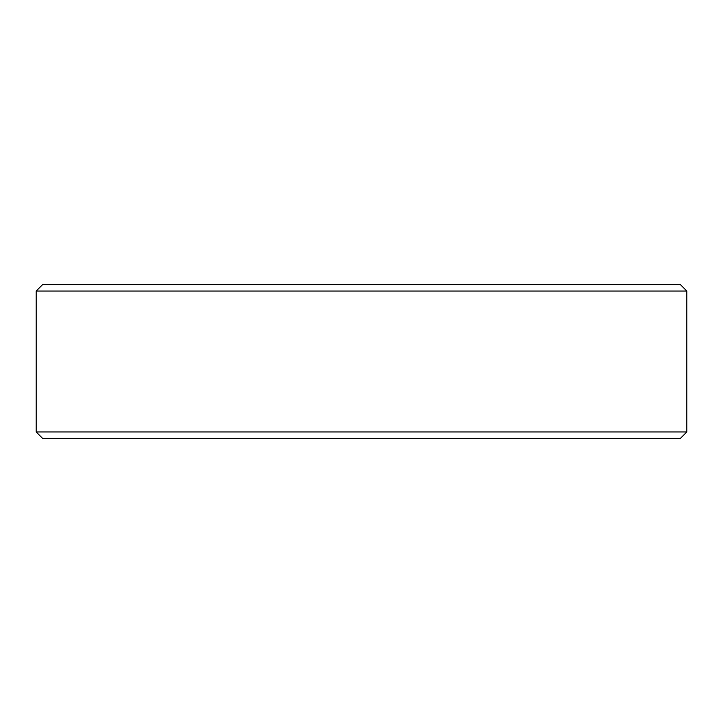 <?xml version="1.0" encoding="UTF-8"?>
<svg xmlns="http://www.w3.org/2000/svg" width="723" height="723" viewBox="0 0 723 723"><rect width="100%" height="100%" fill="white"/><g stroke="black" fill="none" stroke-linecap="round" stroke-linejoin="round"><path stroke-width="1.08" d="M42.558 284.645L680.442 284.645L686.85 291.053L36.15 291.053L42.558 284.645M686.85 431.947L680.442 438.355L42.558 438.355L36.15 431.947L686.85 431.947L686.85 291.053M36.15 431.947L36.15 291.053"/></g></svg>

